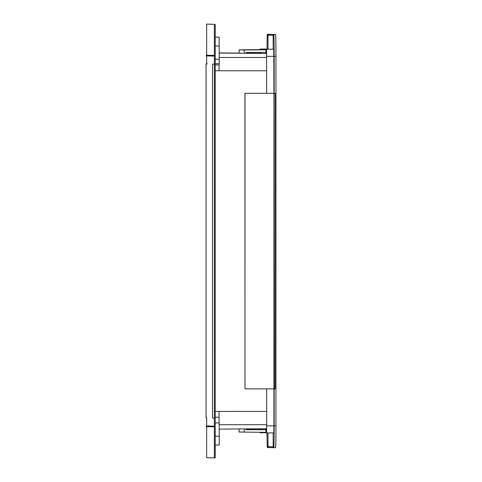 <?xml version="1.0" encoding="UTF-8"?>
<svg xmlns="http://www.w3.org/2000/svg" width="482" height="482" viewBox="0 0 482 482"><rect width="100%" height="100%" fill="white"/><g stroke="black" fill="none" stroke-linecap="round" stroke-linejoin="round"><path stroke-width="0.72" d="M206.657 55.177L206.657 24.1L214.357 24.323L214.351 457.9L206.651 457.677L206.651 426.654M206.651 425.931L206.651 417.876M206.657 63.931L206.657 55.9M214.357 24.323L206.657 24.1M215.243 24.323L215.237 457.9L214.351 457.9M219.129 445.055L215.237 445.055L219.129 445.055L219.286 436.21L219.009 411.429L215.237 411.429L266.673 411.423L219.009 411.429M214.351 418.063L212.508 418.063L212.514 64.118L212.496 418.063M214.357 64.118L212.514 64.118L214.357 64.118M206.194 425.931L206.194 426.642L212.357 426.817L212.357 426.112L207.435 425.931M214.351 426.817L212.357 426.817M212.357 426.112L214.351 426.112M206.061 63.937L206.055 417.876L206.049 63.931L207.296 63.937M214.357 55.352L212.357 55.352L212.357 56.063L213.598 56.063M212.357 56.063L206.2 55.888L206.2 55.177L212.357 55.352M260.762 53.297L245.959 53.165M239.09 53.11L219.286 52.936M218.906 37.126L215.243 37.126L219.135 37.138L219.214 63.684L215.243 63.684L219.214 63.684M266.673 70.758L219.009 70.758L219.165 63.684M266.667 53.472L219.286 53.056L266.667 53.472M215.243 70.758L219.009 70.758M266.124 93.309L244.91 93.321L266.618 93.321M244.91 93.321L244.983 388.866L244.989 93.321M265.907 53.46L265.907 49.236L266.552 49.254L266.673 93.321L275.957 93.327L275.071 93.327L275.071 388.872L274.168 388.872L273.933 93.321L273.921 388.866L244.983 388.866M274.168 388.872L275.071 388.872M274.186 93.327L274.186 56.34A21.859 0.38 90 0 0 273.806 34.475L275.577 34.475A21.859 0.38 90 0 1 275.957 56.34L275.951 425.859A21.859 0.38 90 0 1 275.571 447.706L273.161 447.688L273.161 432.926L273.161 446.802L268.016 446.651L268.016 432.926L268.016 447.537L268.902 447.537L268.016 446.651M265.907 428.709L265.907 432.908L266.552 432.926L266.673 425.853L273.927 425.853L273.806 432.926L266.552 432.926L273.806 432.926M274.186 388.872L274.186 425.859A21.859 0.38 90 0 1 273.806 447.706L275.571 447.706M273.927 425.853L273.927 388.866L266.673 388.866L266.673 425.853M260.003 428.763L260.015 429.661M260.075 432.312L260.117 432.746L265.907 432.764M268.016 447.537L267.371 447.519A21.859 0.38 90 0 1 267.01 432.926M260.762 428.757L260.762 429.667M260.762 432.318L260.762 432.764M260.762 49.634L260.762 49.086L268.016 49.086L268.016 34.312L274.933 34.457L268.902 34.312L268.016 35.198L273.161 35.343L273.161 49.236L273.161 34.457L275.577 34.475M260.762 53.418L260.762 52.375M260.762 49.086L260.117 49.068L260.069 49.64M267.371 49.068L268.016 49.086M260.015 52.381L260.009 53.291M267.377 49.068L260.117 49.068L267.377 49.068M267.016 49.068A21.859 0.38 90 0 1 267.377 34.294L268.902 34.312M269.143 34.294L268.016 34.312M266.552 49.254L273.806 49.254L273.933 93.321M273.806 34.475L273.161 34.457M273.806 49.254L265.907 49.236M245.953 429.534L265.907 429.709M245.953 428.884L245.953 429.637L265.907 429.811M265.907 432.36L239.084 432.029L239.084 428.944M244.229 432.173L244.229 428.902M273.161 447.658L268.902 447.537M245.959 53.291L245.959 52.502L265.907 52.327M265.907 49.586L239.09 49.821L244.235 49.971L244.235 53.273M239.09 49.821L239.09 53.231M265.907 49.779L244.235 49.971M268.016 35.198L268.016 49.236M215.237 417.213L219.111 417.213M215.237 436.21L219.286 436.21M215.237 422.937L219.286 422.937M266.673 424.696L219.286 424.696M266.66 428.703L219.286 429.119L266.66 428.703M215.243 64.974L219.111 64.974M215.243 59.262L219.286 59.262M215.243 45.989L219.286 45.989M215.243 37.138L219.135 37.138M266.673 57.485L219.286 57.485M274.186 425.859L275.951 425.859M266.673 56.334L273.933 56.334M274.186 56.34L275.957 56.34"/></g></svg>
